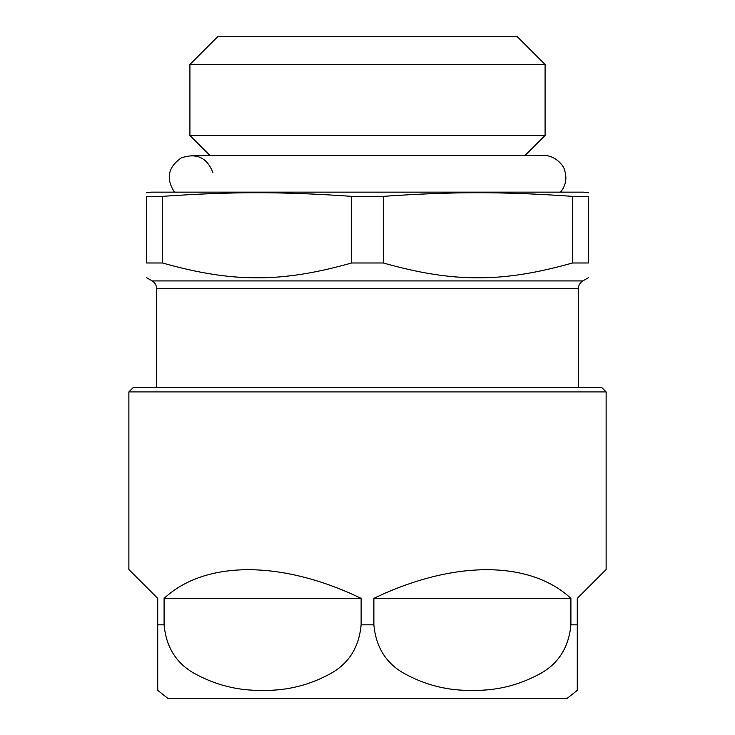 <?xml version="1.0" encoding="UTF-8"?>
<svg xmlns="http://www.w3.org/2000/svg" width="735" height="735" viewBox="0 0 735 735"><rect width="100%" height="100%" fill="white"/><g stroke="black" fill="none" stroke-linecap="round" stroke-linejoin="round"><path stroke-width="1.1" d="M174.434 192.138C165.743 178.559 168.003 167.157 181.223 157.933C196.456 152.659 207.013 157.529 212.893 172.541M157.731 690.349L167.718 698.25L567.282 698.25L577.269 690.349M570.902 624.833C568.908 646.451 559.307 662.364 542.108 672.599C520.325 684.956 497.09 690.882 472.384 690.349C447.679 690.882 424.444 684.956 402.661 672.599C385.462 662.364 375.861 646.451 373.876 624.833L373.876 598.363C453.21 560.162 529.76 560.162 570.902 598.363L570.902 624.833L577.269 624.833L577.269 690.349L577.269 598.363L606.127 569.506L606.127 391.92L128.873 391.92L128.873 569.506L157.731 598.363L157.731 690.349L157.731 624.833L164.098 624.833L164.098 598.363C205.24 560.162 281.79 560.162 361.124 598.363L361.124 624.833C359.139 646.451 349.538 662.364 332.339 672.599C310.556 684.956 287.321 690.882 262.615 690.349C237.91 690.882 214.675 684.956 192.892 672.599C175.693 662.364 166.092 646.451 164.098 624.833M128.873 391.92L133.311 387.474L601.689 387.474L606.127 391.92M209.953 155.508L189.915 135.47L545.085 135.47L545.085 64.496L189.915 64.496L189.915 135.47M189.915 64.496L217.661 36.75L517.339 36.75L545.085 64.496M156.619 387.474L156.619 288.616L578.381 288.616L578.381 387.474M146.632 277.72L152.182 280.926C155.03 282.699 156.509 285.263 156.619 288.616M162.481 196.346L146.632 196.346C146.632 191.523 146.632 191.523 146.632 196.346C146.632 191.523 146.632 191.523 146.632 196.346L146.632 262.983C146.632 282.791 146.632 282.791 146.632 262.983C146.632 282.791 146.632 282.791 146.632 262.983L162.481 262.983L162.481 196.346C232.554 191.523 281.579 191.523 351.652 196.346L383.348 196.346C453.421 191.523 502.446 191.523 572.519 196.346L588.367 196.346C588.367 191.523 588.367 191.523 588.367 196.346C588.367 191.523 588.367 191.523 588.367 196.346L588.367 262.983C588.367 282.791 588.367 282.791 588.367 262.983C588.367 282.791 588.367 282.791 588.367 262.983L572.519 262.983C502.446 282.791 453.421 282.791 383.348 262.983L383.348 196.346M351.652 196.346L351.652 262.983L383.348 262.983M351.652 262.983C281.579 282.791 232.554 282.791 162.481 262.983M146.632 192.763L151.07 192.138L583.93 192.138L588.367 192.763M572.519 196.346L572.519 262.983M570.902 598.363L373.876 598.363M361.124 598.363L164.098 598.363M361.124 624.833L373.876 624.833M152.182 280.926L582.818 280.926C579.97 282.699 578.491 285.263 578.381 288.616M560.566 192.138C565.812 185.578 567.163 178.293 564.618 170.29C564.158 166.073 555.338 155.14 543.698 155.508L191.302 155.508M525.047 155.508L545.085 135.47M582.818 280.926L588.367 277.72"/></g></svg>
